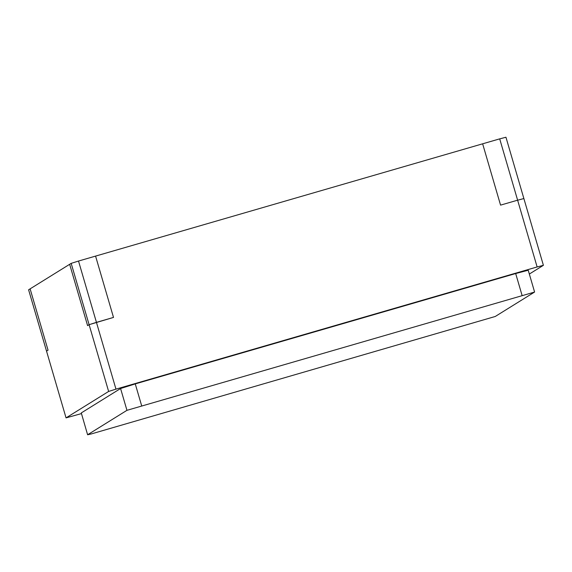 <?xml version="1.0" encoding="UTF-8"?>
<svg xmlns="http://www.w3.org/2000/svg" width="572" height="572" viewBox="0 0 572 572"><rect width="100%" height="100%" fill="white"/><g stroke="black" fill="none" stroke-linecap="round" stroke-linejoin="round"><path stroke-width="0.86" d="M108.63 391.441L66.052 417.882L46.532 351.115L48.048 350.171L30.116 288.86L71.171 263.363L89.103 324.674L87.587 325.618L69.655 264.3L87.587 325.618L89.103 324.674L96.446 322.365L115.966 389.132L108.63 391.441L89.103 324.674L113.506 317.417L95.574 256.099L499.699 138.86L537.129 266.967L543.4 265.315L529.336 274.045M81.424 413.606L66.052 417.882M537.151 266.945L115.966 389.132M87.609 434.77L81.281 412.927L87.609 434.77L91.255 433.948L495.252 316.48L534.548 292.07L126.955 410.324L87.652 434.727M126.955 410.324L120.578 388.517L81.281 412.927M120.578 388.517L135.257 383.898L141.634 405.698M522.057 295.338L515.679 273.538L135.257 383.898M515.679 273.538L528.221 270.227L534.591 292.027M499.706 138.889L505.948 137.23L523.873 198.548L517.639 200.207L523.873 198.548L543.4 265.315M500.564 205.126L517.631 200.179L500.564 205.126L482.639 143.808L500.564 205.126M113.506 317.417L95.574 256.099L78.514 261.046L96.446 322.365L113.506 317.417M71.171 263.363L78.514 261.046M48.048 350.171L30.116 288.86L28.6 289.797L46.532 351.115L48.048 350.171"/></g></svg>
